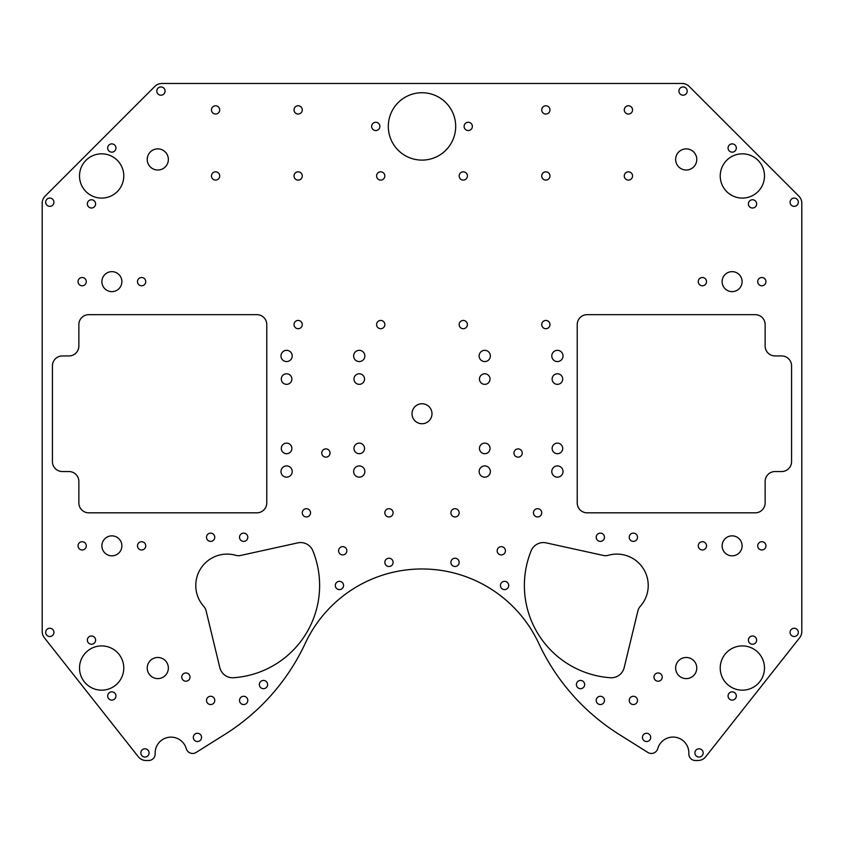 <?xml version="1.0" encoding="UTF-8"?>
<svg xmlns="http://www.w3.org/2000/svg" width="844" height="844" viewBox="0 0 844 844"><rect width="100%" height="100%" fill="white"/><g stroke="black" fill="none" stroke-linecap="round" stroke-linejoin="round"><path stroke-width="1.27" d="M628.411 114.035A4.125 4.125 0 0 1 624.286 109.899A4.125 4.125 0 0 1 628.411 105.774A4.125 4.125 0 0 1 632.546 109.899A4.125 4.125 0 0 1 628.411 114.035M628.411 180.088A4.125 4.125 0 0 1 624.286 175.953A4.125 4.125 0 0 1 628.411 171.828A4.125 4.125 0 0 1 632.546 175.953A4.125 4.125 0 0 1 628.411 180.088M545.846 180.088A4.125 4.125 0 0 1 541.721 175.953A4.125 4.125 0 0 1 545.846 171.828A4.125 4.125 0 0 1 549.971 175.953A4.125 4.125 0 0 1 545.846 180.088M463.282 180.088A4.125 4.125 0 0 1 459.157 175.953A4.125 4.125 0 0 1 463.282 171.828A4.125 4.125 0 0 1 467.407 175.953A4.125 4.125 0 0 1 463.282 180.088M545.846 328.706A4.125 4.125 0 0 1 541.721 324.571A4.125 4.125 0 0 1 545.846 320.446A4.125 4.125 0 0 1 549.971 324.571A4.125 4.125 0 0 1 545.846 328.706M463.282 328.706A4.125 4.125 0 0 1 459.157 324.571A4.125 4.125 0 0 1 463.282 320.446A4.125 4.125 0 0 1 467.407 324.571A4.125 4.125 0 0 1 463.282 328.706M455.022 516.95A4.125 4.125 0 0 1 450.896 512.825A4.125 4.125 0 0 1 455.022 508.689A4.125 4.125 0 0 1 459.157 512.825A4.125 4.125 0 0 1 455.022 516.95M455.022 566.493A4.125 4.125 0 0 1 450.896 562.357A4.125 4.125 0 0 1 455.022 558.232A4.125 4.125 0 0 1 459.157 562.357A4.125 4.125 0 0 1 455.022 566.493M537.596 516.95A4.125 4.125 0 0 1 533.461 512.825A4.125 4.125 0 0 1 537.596 508.689A4.125 4.125 0 0 1 541.721 512.825A4.125 4.125 0 0 1 537.596 516.95M545.846 114.035A4.125 4.125 0 0 1 541.721 109.899A4.125 4.125 0 0 1 545.846 105.774A4.125 4.125 0 0 1 549.971 109.899A4.125 4.125 0 0 1 545.846 114.035M580.524 688.683A4.125 4.125 0 0 1 576.399 684.558A4.125 4.125 0 0 1 580.524 680.433A4.125 4.125 0 0 1 584.649 684.558A4.125 4.125 0 0 1 580.524 688.683M646.578 741.528A4.125 4.125 0 0 1 642.453 737.403A4.125 4.125 0 0 1 646.578 733.267A4.125 4.125 0 0 1 650.703 737.403A4.125 4.125 0 0 1 646.578 741.528M504.564 589.608A4.125 4.125 0 0 1 500.439 585.483A4.125 4.125 0 0 1 504.564 581.347A4.125 4.125 0 0 1 508.689 585.483A4.125 4.125 0 0 1 504.564 589.608M672.995 737.065A15.857 15.857 0 0 1 688.831 753.618A6.604 6.604 0 0 0 695.435 760.518L697.925 760.518A9.906 9.906 0 0 0 705.7 756.751L799.669 637.716A9.906 9.906 0 0 0 801.8 631.576L801.8 203.182A9.906 9.906 0 0 0 798.899 196.177L689.115 86.383A9.906 9.906 0 0 0 682.1 83.482L161.9 83.482A9.906 9.906 0 0 0 154.885 86.383L45.101 196.177A9.906 9.906 0 0 0 42.2 203.182L42.2 631.576A9.906 9.906 0 0 0 44.331 637.716L138.3 756.751A9.906 9.906 0 0 0 146.075 760.518L148.565 760.518A6.604 6.604 0 0 0 155.169 753.618A15.857 15.857 0 0 1 186.26 748.639A6.604 6.604 0 0 0 196.135 752.447L224.863 734.417A214.671 214.671 0 0 0 305.264 643.339A128.805 128.805 0 0 1 538.736 643.339A214.671 214.671 0 0 0 619.137 734.417L647.865 752.447A6.604 6.604 0 0 0 657.74 748.639A15.857 15.857 0 0 1 672.995 737.065M342.706 554.909A4.125 4.125 0 0 1 338.581 550.784A4.125 4.125 0 0 1 342.706 546.648A4.125 4.125 0 0 1 346.842 550.784A4.125 4.125 0 0 1 342.706 554.909M325.9 457.153A4.125 4.125 0 0 1 321.775 453.028A4.125 4.125 0 0 1 325.9 448.902A4.125 4.125 0 0 1 330.036 453.028A4.125 4.125 0 0 1 325.9 457.153M210.631 704.54A4.125 4.125 0 0 1 206.506 700.414A4.125 4.125 0 0 1 210.631 696.279A4.125 4.125 0 0 1 214.766 700.414A4.125 4.125 0 0 1 210.631 704.54M243.663 704.54A4.125 4.125 0 0 1 239.527 700.414A4.125 4.125 0 0 1 243.663 696.279A4.125 4.125 0 0 1 247.788 700.414A4.125 4.125 0 0 1 243.663 704.54M210.631 541.394A4.125 4.125 0 0 1 206.506 537.259A4.125 4.125 0 0 1 210.631 533.134A4.125 4.125 0 0 1 214.766 537.259A4.125 4.125 0 0 1 210.631 541.394M243.663 541.394A4.125 4.125 0 0 1 239.527 537.259A4.125 4.125 0 0 1 243.663 533.134A4.125 4.125 0 0 1 247.788 537.259A4.125 4.125 0 0 1 243.663 541.394M185.891 681.213A4.125 4.125 0 0 1 181.766 677.088A4.125 4.125 0 0 1 185.891 672.963A4.125 4.125 0 0 1 190.027 677.088A4.125 4.125 0 0 1 185.891 681.213M227.142 554.107A31.376 31.376 0 0 1 235.771 555.31A9.906 9.906 0 0 0 240.624 555.457L297.795 542.882A13.209 13.209 0 0 1 312.881 550.837A92.471 92.471 0 0 1 233.598 677.732A13.209 13.209 0 0 1 219.83 667.657L206.073 610.75A9.906 9.906 0 0 0 203.815 606.456A31.376 31.376 0 0 1 227.142 554.107M752.521 208.014A4.125 4.125 0 0 1 748.396 203.889A4.125 4.125 0 0 1 752.521 199.754A4.125 4.125 0 0 1 756.646 203.889A4.125 4.125 0 0 1 752.521 208.014M468.241 130.546A4.125 4.125 0 0 1 464.105 126.421A4.125 4.125 0 0 1 468.241 122.285A4.125 4.125 0 0 1 472.366 126.421A4.125 4.125 0 0 1 468.241 130.546M752.521 644.246A4.125 4.125 0 0 1 748.396 640.111A4.125 4.125 0 0 1 752.521 635.986A4.125 4.125 0 0 1 756.646 640.111A4.125 4.125 0 0 1 752.521 644.246M732.191 700.109A4.125 4.125 0 0 1 728.055 695.973A4.125 4.125 0 0 1 732.191 691.848A4.125 4.125 0 0 1 736.316 695.973A4.125 4.125 0 0 1 732.191 700.109M732.191 152.152A4.125 4.125 0 0 1 728.055 148.027A4.125 4.125 0 0 1 732.191 143.891A4.125 4.125 0 0 1 736.316 148.027A4.125 4.125 0 0 1 732.191 152.152M742.351 690.17A22.123 22.123 0 0 1 720.227 668.047A22.123 22.123 0 0 1 742.351 645.913A22.123 22.123 0 0 1 764.485 668.047A22.123 22.123 0 0 1 742.351 690.17M742.351 198.087A22.123 22.123 0 0 1 720.227 175.953A22.123 22.123 0 0 1 742.351 153.83A22.123 22.123 0 0 1 764.485 175.953A22.123 22.123 0 0 1 742.351 198.087M794.204 206.347A4.125 4.125 0 0 1 790.079 202.222A4.125 4.125 0 0 1 794.204 198.087A4.125 4.125 0 0 1 798.329 202.222A4.125 4.125 0 0 1 794.204 206.347M794.204 636.513A4.125 4.125 0 0 1 790.079 632.378A4.125 4.125 0 0 1 794.204 628.252A4.125 4.125 0 0 1 798.329 632.378A4.125 4.125 0 0 1 794.204 636.513M699.043 757.047A4.125 4.125 0 0 1 694.907 752.922A4.125 4.125 0 0 1 699.043 748.797A4.125 4.125 0 0 1 703.168 752.922A4.125 4.125 0 0 1 699.043 757.047M683.06 95.203A4.125 4.125 0 0 1 678.935 91.078A4.125 4.125 0 0 1 683.06 86.953A4.125 4.125 0 0 1 687.195 91.078A4.125 4.125 0 0 1 683.06 95.203M761.837 549.971A4.125 4.125 0 0 1 757.712 545.846A4.125 4.125 0 0 1 761.837 541.721A4.125 4.125 0 0 1 765.962 545.846A4.125 4.125 0 0 1 761.837 549.971M702.387 285.768A4.125 4.125 0 0 1 698.262 281.643A4.125 4.125 0 0 1 702.387 277.507A4.125 4.125 0 0 1 706.523 281.643A4.125 4.125 0 0 1 702.387 285.768M761.837 285.768A4.125 4.125 0 0 1 757.712 281.643A4.125 4.125 0 0 1 761.837 277.507A4.125 4.125 0 0 1 765.962 281.643A4.125 4.125 0 0 1 761.837 285.768M702.387 549.971A4.125 4.125 0 0 1 698.262 545.846A4.125 4.125 0 0 1 702.387 541.721A4.125 4.125 0 0 1 706.523 545.846A4.125 4.125 0 0 1 702.387 549.971M732.117 291.634A9.991 9.991 0 0 1 722.126 281.643A9.991 9.991 0 0 1 732.117 271.652A9.991 9.991 0 0 1 742.108 281.643A9.991 9.991 0 0 1 732.117 291.634M732.117 555.837A9.991 9.991 0 0 1 722.126 545.846A9.991 9.991 0 0 1 732.117 535.856A9.991 9.991 0 0 1 742.108 545.846A9.991 9.991 0 0 1 732.117 555.837M557.409 361.559A5.613 5.613 0 0 1 551.797 355.946A5.613 5.613 0 0 1 557.409 350.334A5.613 5.613 0 0 1 563.022 355.946A5.613 5.613 0 0 1 557.409 361.559M557.409 477.155A5.613 5.613 0 0 1 551.797 471.543A5.613 5.613 0 0 1 557.409 465.92A5.613 5.613 0 0 1 563.022 471.543A5.613 5.613 0 0 1 557.409 477.155M484.751 477.155A5.613 5.613 0 0 1 479.139 471.543A5.613 5.613 0 0 1 484.751 465.92A5.613 5.613 0 0 1 490.364 471.543A5.613 5.613 0 0 1 484.751 477.155M484.751 361.559A5.613 5.613 0 0 1 479.139 355.946A5.613 5.613 0 0 1 484.751 350.334A5.613 5.613 0 0 1 490.364 355.946A5.613 5.613 0 0 1 484.751 361.559M484.751 384.347A5.286 5.286 0 0 1 479.466 379.061A5.286 5.286 0 0 1 484.751 373.786A5.286 5.286 0 0 1 490.037 379.061A5.286 5.286 0 0 1 484.751 384.347M484.751 453.703A5.286 5.286 0 0 1 479.466 448.417A5.286 5.286 0 0 1 484.751 443.132A5.286 5.286 0 0 1 490.037 448.417A5.286 5.286 0 0 1 484.751 453.703M557.409 453.703A5.286 5.286 0 0 1 552.124 448.417A5.286 5.286 0 0 1 557.409 443.132A5.286 5.286 0 0 1 562.695 448.417A5.286 5.286 0 0 1 557.409 453.703M557.409 384.347A5.286 5.286 0 0 1 552.124 379.061A5.286 5.286 0 0 1 557.409 373.786A5.286 5.286 0 0 1 562.695 379.061A5.286 5.286 0 0 1 557.409 384.347M686.204 678.608A10.571 10.571 0 0 1 675.643 668.047A10.571 10.571 0 0 1 686.204 657.476A10.571 10.571 0 0 1 696.775 668.047A10.571 10.571 0 0 1 686.204 678.608M686.204 170.013A10.571 10.571 0 0 1 675.643 159.442A10.571 10.571 0 0 1 686.204 148.871A10.571 10.571 0 0 1 696.775 159.442A10.571 10.571 0 0 1 686.204 170.013M298.154 105.774A4.125 4.125 0 0 0 294.028 109.899A4.125 4.125 0 0 0 298.154 114.035A4.125 4.125 0 0 0 302.279 109.899A4.125 4.125 0 0 0 298.154 105.774M215.589 105.774A4.125 4.125 0 0 0 211.454 109.899A4.125 4.125 0 0 0 215.589 114.035A4.125 4.125 0 0 0 219.714 109.899A4.125 4.125 0 0 0 215.589 105.774M215.589 171.828A4.125 4.125 0 0 0 211.454 175.953A4.125 4.125 0 0 0 215.589 180.088A4.125 4.125 0 0 0 219.714 175.953A4.125 4.125 0 0 0 215.589 171.828M298.154 171.828A4.125 4.125 0 0 0 294.028 175.953A4.125 4.125 0 0 0 298.154 180.088A4.125 4.125 0 0 0 302.279 175.953A4.125 4.125 0 0 0 298.154 171.828M380.718 171.828A4.125 4.125 0 0 0 376.593 175.953A4.125 4.125 0 0 0 380.718 180.088A4.125 4.125 0 0 0 384.843 175.953A4.125 4.125 0 0 0 380.718 171.828M298.154 320.446A4.125 4.125 0 0 0 294.028 324.571A4.125 4.125 0 0 0 298.154 328.706A4.125 4.125 0 0 0 302.279 324.571A4.125 4.125 0 0 0 298.154 320.446M380.718 320.446A4.125 4.125 0 0 0 376.593 324.571A4.125 4.125 0 0 0 380.718 328.706A4.125 4.125 0 0 0 384.843 324.571A4.125 4.125 0 0 0 380.718 320.446M388.978 508.689A4.125 4.125 0 0 0 384.843 512.825A4.125 4.125 0 0 0 388.978 516.95A4.125 4.125 0 0 0 393.104 512.825A4.125 4.125 0 0 0 388.978 508.689M388.978 558.232A4.125 4.125 0 0 0 384.843 562.357A4.125 4.125 0 0 0 388.978 566.493A4.125 4.125 0 0 0 393.104 562.357A4.125 4.125 0 0 0 388.978 558.232M306.404 508.689A4.125 4.125 0 0 0 302.279 512.825A4.125 4.125 0 0 0 306.404 516.95A4.125 4.125 0 0 0 310.539 512.825A4.125 4.125 0 0 0 306.404 508.689M339.436 581.347A4.125 4.125 0 0 0 335.311 585.483A4.125 4.125 0 0 0 339.436 589.608A4.125 4.125 0 0 0 343.561 585.483A4.125 4.125 0 0 0 339.436 581.347M263.476 680.433A4.125 4.125 0 0 0 259.351 684.558A4.125 4.125 0 0 0 263.476 688.683A4.125 4.125 0 0 0 267.601 684.558A4.125 4.125 0 0 0 263.476 680.433M197.422 733.267A4.125 4.125 0 0 0 193.297 737.403A4.125 4.125 0 0 0 197.422 741.528A4.125 4.125 0 0 0 201.547 737.403A4.125 4.125 0 0 0 197.422 733.267M658.109 672.963A4.125 4.125 0 0 0 653.973 677.088A4.125 4.125 0 0 0 658.109 681.213A4.125 4.125 0 0 0 662.234 677.088A4.125 4.125 0 0 0 658.109 672.963M501.294 546.648A4.125 4.125 0 0 0 497.158 550.784A4.125 4.125 0 0 0 501.294 554.909A4.125 4.125 0 0 0 505.419 550.784A4.125 4.125 0 0 0 501.294 546.648M518.1 448.902A4.125 4.125 0 0 0 513.964 453.028A4.125 4.125 0 0 0 518.1 457.153A4.125 4.125 0 0 0 522.225 453.028A4.125 4.125 0 0 0 518.1 448.902M633.369 696.279A4.125 4.125 0 0 0 629.234 700.414A4.125 4.125 0 0 0 633.369 704.54A4.125 4.125 0 0 0 637.494 700.414A4.125 4.125 0 0 0 633.369 696.279M600.337 696.279A4.125 4.125 0 0 0 596.212 700.414A4.125 4.125 0 0 0 600.337 704.54A4.125 4.125 0 0 0 604.473 700.414A4.125 4.125 0 0 0 600.337 696.279M633.369 533.134A4.125 4.125 0 0 0 629.234 537.259A4.125 4.125 0 0 0 633.369 541.394A4.125 4.125 0 0 0 637.494 537.259A4.125 4.125 0 0 0 633.369 533.134M600.337 533.134A4.125 4.125 0 0 0 596.212 537.259A4.125 4.125 0 0 0 600.337 541.394A4.125 4.125 0 0 0 604.473 537.259A4.125 4.125 0 0 0 600.337 533.134M640.185 606.456A31.376 31.376 0 0 0 608.229 555.31A9.906 9.906 0 0 1 603.376 555.457L546.205 542.882A13.209 13.209 0 0 0 531.119 550.837A92.471 92.471 0 0 0 610.402 677.732A13.209 13.209 0 0 0 624.17 667.657L637.927 610.75A9.906 9.906 0 0 1 640.185 606.456M111.809 143.891A4.125 4.125 0 0 0 107.684 148.027A4.125 4.125 0 0 0 111.809 152.152A4.125 4.125 0 0 0 115.945 148.027A4.125 4.125 0 0 0 111.809 143.891M91.479 199.754A4.125 4.125 0 0 0 87.354 203.889A4.125 4.125 0 0 0 91.479 208.014A4.125 4.125 0 0 0 95.604 203.889A4.125 4.125 0 0 0 91.479 199.754M375.759 122.285A4.125 4.125 0 0 0 371.634 126.421A4.125 4.125 0 0 0 375.759 130.546A4.125 4.125 0 0 0 379.895 126.421A4.125 4.125 0 0 0 375.759 122.285M91.479 635.986A4.125 4.125 0 0 0 87.354 640.111A4.125 4.125 0 0 0 91.479 644.246A4.125 4.125 0 0 0 95.604 640.111A4.125 4.125 0 0 0 91.479 635.986M111.809 691.848A4.125 4.125 0 0 0 107.684 695.973A4.125 4.125 0 0 0 111.809 700.109A4.125 4.125 0 0 0 115.945 695.973A4.125 4.125 0 0 0 111.809 691.848M101.649 153.83A22.123 22.123 0 0 0 79.515 175.953A22.123 22.123 0 0 0 101.649 198.087A22.123 22.123 0 0 0 123.773 175.953A22.123 22.123 0 0 0 101.649 153.83M101.649 645.913A22.123 22.123 0 0 0 79.515 668.047A22.123 22.123 0 0 0 101.649 690.17A22.123 22.123 0 0 0 123.773 668.047A22.123 22.123 0 0 0 101.649 645.913M422 92.734A33.686 33.686 0 0 0 388.314 126.421A33.686 33.686 0 0 0 422 160.107A33.686 33.686 0 0 0 455.686 126.421A33.686 33.686 0 0 0 422 92.734M160.94 86.953A4.125 4.125 0 0 0 156.805 91.078A4.125 4.125 0 0 0 160.94 95.203A4.125 4.125 0 0 0 165.065 91.078A4.125 4.125 0 0 0 160.94 86.953M49.796 198.087A4.125 4.125 0 0 0 45.671 202.222A4.125 4.125 0 0 0 49.796 206.347A4.125 4.125 0 0 0 53.921 202.222A4.125 4.125 0 0 0 49.796 198.087M49.796 628.252A4.125 4.125 0 0 0 45.671 632.378A4.125 4.125 0 0 0 49.796 636.513A4.125 4.125 0 0 0 53.921 632.378A4.125 4.125 0 0 0 49.796 628.252M144.957 748.797A4.125 4.125 0 0 0 140.832 752.922A4.125 4.125 0 0 0 144.957 757.047A4.125 4.125 0 0 0 149.093 752.922A4.125 4.125 0 0 0 144.957 748.797M141.613 541.721A4.125 4.125 0 0 0 137.477 545.846A4.125 4.125 0 0 0 141.613 549.971A4.125 4.125 0 0 0 145.738 545.846A4.125 4.125 0 0 0 141.613 541.721M82.163 541.721A4.125 4.125 0 0 0 78.038 545.846A4.125 4.125 0 0 0 82.163 549.971A4.125 4.125 0 0 0 86.288 545.846A4.125 4.125 0 0 0 82.163 541.721M141.613 277.507A4.125 4.125 0 0 0 137.477 281.643A4.125 4.125 0 0 0 141.613 285.768A4.125 4.125 0 0 0 145.738 281.643A4.125 4.125 0 0 0 141.613 277.507M82.163 277.507A4.125 4.125 0 0 0 78.038 281.643A4.125 4.125 0 0 0 82.163 285.768A4.125 4.125 0 0 0 86.288 281.643A4.125 4.125 0 0 0 82.163 277.507M111.883 535.856A9.991 9.991 0 0 0 101.892 545.846A9.991 9.991 0 0 0 111.883 555.837A9.991 9.991 0 0 0 121.874 545.846A9.991 9.991 0 0 0 111.883 535.856M111.883 271.652A9.991 9.991 0 0 0 101.892 281.643A9.991 9.991 0 0 0 111.883 291.634A9.991 9.991 0 0 0 121.874 281.643A9.991 9.991 0 0 0 111.883 271.652M359.249 350.334A5.613 5.613 0 0 0 353.636 355.946A5.613 5.613 0 0 0 359.249 361.559A5.613 5.613 0 0 0 364.861 355.946A5.613 5.613 0 0 0 359.249 350.334M286.591 350.334A5.613 5.613 0 0 0 280.978 355.946A5.613 5.613 0 0 0 286.591 361.559A5.613 5.613 0 0 0 292.203 355.946A5.613 5.613 0 0 0 286.591 350.334M286.591 465.92A5.613 5.613 0 0 0 280.978 471.543A5.613 5.613 0 0 0 286.591 477.155A5.613 5.613 0 0 0 292.203 471.543A5.613 5.613 0 0 0 286.591 465.92M359.249 465.92A5.613 5.613 0 0 0 353.636 471.543A5.613 5.613 0 0 0 359.249 477.155A5.613 5.613 0 0 0 364.861 471.543A5.613 5.613 0 0 0 359.249 465.92M286.591 373.786A5.286 5.286 0 0 0 281.305 379.061A5.286 5.286 0 0 0 286.591 384.347A5.286 5.286 0 0 0 291.876 379.061A5.286 5.286 0 0 0 286.591 373.786M359.249 373.786A5.286 5.286 0 0 0 353.963 379.061A5.286 5.286 0 0 0 359.249 384.347A5.286 5.286 0 0 0 364.534 379.061A5.286 5.286 0 0 0 359.249 373.786M359.249 443.132A5.286 5.286 0 0 0 353.963 448.417A5.286 5.286 0 0 0 359.249 453.703A5.286 5.286 0 0 0 364.534 448.417A5.286 5.286 0 0 0 359.249 443.132M286.591 443.132A5.286 5.286 0 0 0 281.305 448.417A5.286 5.286 0 0 0 286.591 453.703A5.286 5.286 0 0 0 291.876 448.417A5.286 5.286 0 0 0 286.591 443.132M422 403.748A9.991 9.991 0 0 0 412.009 413.739A9.991 9.991 0 0 0 422 423.73A9.991 9.991 0 0 0 431.991 413.739A9.991 9.991 0 0 0 422 403.748M157.796 148.871A10.571 10.571 0 0 0 147.225 159.442A10.571 10.571 0 0 0 157.796 170.013A10.571 10.571 0 0 0 168.357 159.442A10.571 10.571 0 0 0 157.796 148.871M157.796 657.476A10.571 10.571 0 0 0 147.225 668.047A10.571 10.571 0 0 0 157.796 678.608A10.571 10.571 0 0 0 168.357 668.047A10.571 10.571 0 0 0 157.796 657.476M68.955 355.946L62.35 355.946A9.906 9.906 0 0 0 52.434 365.853L52.434 461.636A9.906 9.906 0 0 0 62.35 471.543L68.955 471.543A9.906 9.906 0 0 1 78.861 481.449L78.861 502.918A9.906 9.906 0 0 0 88.768 512.825L256.871 512.825A9.906 9.906 0 0 0 266.778 502.918L266.778 324.571A9.906 9.906 0 0 0 256.871 314.664L88.768 314.664A9.906 9.906 0 0 0 78.861 324.571L78.861 346.04A9.906 9.906 0 0 1 68.955 355.946M577.222 502.918A9.906 9.906 0 0 0 587.129 512.825L755.232 512.825A9.906 9.906 0 0 0 765.139 502.918L765.139 481.449A9.906 9.906 0 0 1 775.045 471.543L781.649 471.543A9.906 9.906 0 0 0 791.566 461.636L791.566 365.853A9.906 9.906 0 0 0 781.649 355.946L775.045 355.946A9.906 9.906 0 0 1 765.139 346.04L765.139 324.571A9.906 9.906 0 0 0 755.232 314.664L587.129 314.664A9.906 9.906 0 0 0 577.222 324.571L577.222 502.918"/></g></svg>
